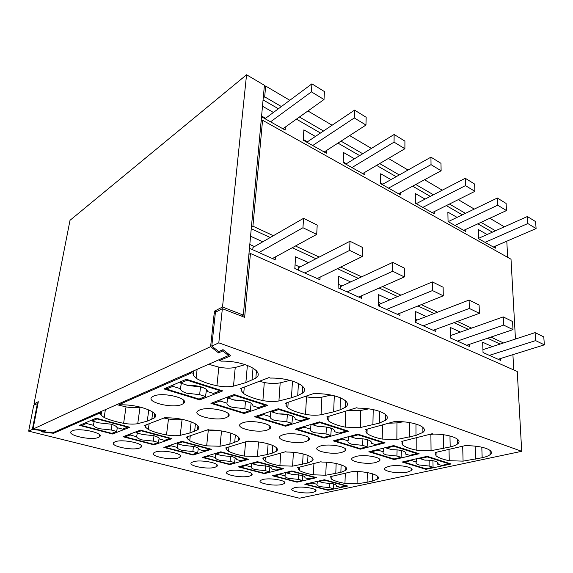 <?xml version="1.0" encoding="UTF-8"?>
<svg xmlns="http://www.w3.org/2000/svg" width="573" height="573" viewBox="0 0 573 573"><rect width="100%" height="100%" fill="white"/><g stroke="black" fill="none" stroke-linecap="round" stroke-linejoin="round"><path stroke-width="0.86" d="M495.301 246.154L495.401 248.166L478.713 238.791L478.362 229.529L487.107 234.529M492.372 232.172L477.875 223.807M462.332 214.846L446.317 205.607M430.33 196.389L412.632 186.175M396.179 176.685L376.597 165.389M359.651 155.62L337.963 143.107M320.493 133.029L296.427 119.148M278.406 108.755L263.071 99.91M273.414 112.466L262.491 106.227M261.524 116.763L285.146 130.035L285.375 127.013M507.671 257.356L506.797 241.197M390.972 179.614L380.708 173.755L380.529 183.625L400.742 194.978L400.756 192.592M434.291 211.609L434.32 213.851L415.396 203.214L415.382 193.552L425.087 199.103M465.742 229.422L465.806 231.542L448.057 221.565L447.864 212.11L457.068 217.368M315.408 136.453L303.876 129.863L303.203 140.184L326.417 153.227L326.56 150.455M364.922 172.258L364.851 174.822L343.22 162.668L343.628 152.576L354.494 158.778M265.586 118.282L261.589 116.033M273.371 235.704L252.922 226.177L251.404 227.101M252.922 226.177L262.556 120.244L261.102 121.318M262.785 241.799L250.566 236.219M254.469 246.583L249.807 244.485M249.456 248.302L275.198 259.791L275.42 256.912M500.143 344.058L487.559 338.228M468.27 329.289L453.974 322.671M434.184 313.495L417.946 305.975M397.626 296.563L379.204 288.026M358.333 278.363L337.425 268.673M315.981 258.738L292.244 247.744M270.198 237.53L251.253 228.749M513.737 369.936L512.914 354.658M500.609 358.497L500.702 360.424L483.039 352.538L482.645 342.224L492.286 346.629M389.855 299.844L378.495 294.651L378.287 305.796L399.961 315.465L399.975 313.18M435.817 329.332L435.845 331.481L415.647 322.463L415.626 311.612L426.355 316.518M469.287 344.402L469.351 346.429L450.478 338.013L450.263 327.434L460.42 332.075M308.403 262.635L295.582 256.783L294.816 268.544L319.963 279.767L320.099 277.131M361.506 295.833L361.434 298.275L338.12 287.868L338.586 276.422L350.64 281.93M483.44 349.523L482.91 349.286M382.8 184.205L380.544 182.937M416.865 203.365L415.396 202.541M448.809 221.336L448.043 220.906M307.429 141.81L303.246 139.461M346.4 163.735L343.248 161.958M381.124 303.525L378.352 302.279M417.567 319.906L415.64 319.039M299.908 267.011L295.052 264.826M451.596 335.205L450.414 334.675M342.009 285.934L338.271 284.258M208.658 364.278L218.836 367.128C224.774 368.339 230.246 368.453 235.238 367.472L245.273 364.614M116.742 404.66L126.046 406.894C131.375 407.861 136.037 407.983 140.034 407.267L140.507 407.174M197.749 427.608L198.724 427.924M207.011 430.036L220.519 430.817M228.777 415.747L228.118 415.583M305.108 396.473L306.498 396.781C311.812 397.841 316.948 397.963 321.897 397.161L331.072 395.076M276.308 449.955L277.131 450.149M347.868 410.447L360.739 410.469L368.733 408.864M238.268 439.19L239.185 439.448M247.565 441.224L255.128 441.625M270.263 428.196L269.718 428.024M312.077 459.983L312.822 460.133M427.967 434.792L433.725 434.076M388.451 423.239L396.982 422.888L403.07 421.821M259.361 381.296L264.289 382.506C269.904 383.631 275.198 383.752 280.176 382.864L290.002 380.365M154.517 415.103L155.426 415.454M163.978 418.004L168.491 418.97C173.555 419.873 178.096 420.002 182.099 419.35L180.209 435.344L189.914 432.973L197.499 429.879C204.303 425.388 185.222 417.638 166.693 417.839L165.382 417.466L144.095 425.66L145.334 425.997L145.678 427.351L148.343 429.492C153.077 431.763 159.122 433.575 166.485 434.936C171.599 435.817 176.176 435.953 180.209 435.344M184.22 402.547L183.51 402.404M345.77 469.351L346.457 469.466M503.488 342.962L490.911 337.096M471.615 328.107L457.311 321.439M437.514 312.213L421.27 304.643M400.942 295.167L382.499 286.572M361.62 276.838L340.684 267.082M319.218 257.076L295.446 245.996M515.456 339.044L511.009 259.218L262.556 120.244M495.502 230.776L481.005 222.36M465.455 213.342L449.44 204.045M433.446 194.77L415.74 184.499M399.281 174.944L379.684 163.577M362.723 153.736L341.007 141.137M323.523 130.995L299.428 117.014M281.379 106.542L264.683 96.851L263.243 97.962M504.347 226.822L489.843 218.27M474.294 209.095L458.264 199.64M442.263 190.2L424.529 179.743M408.04 170.023L388.408 158.442M371.411 148.414L349.645 135.572M332.104 125.229L307.923 110.969M289.809 100.282L265.664 86.043L264.239 87.16M264.683 96.851L265.664 86.043M53.747 432.336L53.576 433.288L41.07 431.791L43.405 430.738L32.36 429.413L28.65 431.14L299.435 498.231L521.709 451.309L218.807 342.847L222.345 308.697L244.642 317.327L250.444 253.481L248.904 254.362M250.444 253.481L517.261 371.497L521.709 451.309M193.452 370.96L193.316 375.229L196.102 378.259C201.374 381.425 208.321 383.924 216.938 385.744C222.94 386.925 228.455 387.054 233.498 386.13L245.874 382.614L255.845 378.13C265.535 371.619 244.105 360.56 221.142 361.14L219.617 360.618L219.738 359.407M100.798 411.665L100.468 413.706L101.049 415.174L104.143 417.481C109.371 419.909 115.861 421.85 123.618 423.297C128.997 424.228 133.695 424.364 137.721 423.698L147.261 421.112L154.123 418.082C161.565 413.298 140.5 404.524 120.96 404.81L119.549 404.409L191.747 372.815L191.883 371.648M191.747 372.815L193.187 373.281M119.549 404.409L119.714 403.356M53.576 433.288L99.136 413.341L99.301 412.324M99.136 413.341L100.468 413.706M43.405 430.738L43.469 430.373M37.997 403.406L33.735 405.226L28.65 431.14M32.36 429.413L37.431 403.335M294.608 487.695L292.216 488.654C288.556 491.233 305.388 494.22 312.944 492.386L315.508 491.39C319.29 488.848 302.121 485.768 294.608 487.695M220.025 446.26L229.859 444.082L238.11 440.938C244.342 436.733 226.965 429.872 209.374 430.001L208.149 429.65L186.146 437.178L187.307 437.5L187.443 438.753L189.727 440.744C194.018 442.865 199.662 444.562 206.667 445.844L220.025 446.26L221.515 430.968M187.392 436.755L187.307 437.5M333.658 411.851L340.047 409.867L345.54 407.188C353.383 401.637 336.036 393.379 315.83 393.694L314.534 393.25L285.139 403.306L286.378 403.707L285.991 405.34L287.825 407.904C291.965 410.605 297.867 412.746 305.538 414.329C310.903 415.361 316.081 415.497 321.073 414.745L333.658 411.851L334.303 395.793M286.428 402.862L286.378 403.707M139.576 448.022L140.908 447.341C146.316 443.896 122.421 438.646 115.137 441.769L113.977 442.385C108.777 445.923 132.213 450.994 139.576 448.022M228.956 470.891L227.023 471.751C222.818 474.688 241.849 478.348 249.427 476.134L251.526 475.225C255.887 472.353 236.484 468.571 228.956 470.891M305.746 441.59L308.568 440.293C314.355 436.368 292.431 431.555 282.919 434.771L280.347 435.989C274.754 440 296.191 444.634 305.746 441.59M242.78 422.774L240.574 423.877C234.493 428.203 257.606 433.467 267.19 430.065L269.654 428.876C275.95 424.657 252.313 419.185 242.78 422.774M279.896 465.727L292.588 466.15L307.594 463.034L312.02 461.122C317.234 457.455 302.616 452.025 286.722 452.04L285.648 451.732L262.592 458.121L263.616 458.4L263.401 459.489L265.048 461.222C268.579 463.077 273.529 464.581 279.896 465.727L280.734 453.093M263.659 457.827L263.616 458.4M285.54 426.226L254.605 416.736L278.356 408.707L309.656 418.72L285.54 426.226L285.598 425.359M214.918 467.303L216.773 466.458C221.457 463.399 200.729 459.195 193.244 461.759L191.561 462.547C187.042 465.67 207.376 469.738 214.918 467.303M345.211 427.136L360.288 427.558L379.369 423.103L385.6 420.231C392.655 415.117 376.891 407.94 357.889 408.155L356.685 407.747L326.811 416.908L327.957 417.287L327.369 418.784L328.816 421.155C332.483 423.655 337.948 425.646 345.211 427.136L345.763 411.099M327.992 416.55L327.957 417.287M228.548 451.302C232.445 453.279 237.723 454.876 244.392 456.087L257.413 456.509L267.34 454.504L272.268 453.128L276.215 451.331C281.909 447.406 266.008 441.31 249.298 441.375L248.152 441.045L225.561 447.979L226.65 448.272L226.6 449.447L228.548 451.302L228.956 446.933M226.715 447.62L226.65 448.272M340.856 472.36L345.734 470.354C350.511 466.938 337.01 462.082 321.883 462.053L320.873 461.766L297.437 467.668L298.404 467.933L298.046 468.943L299.421 470.569C302.63 472.31 307.278 473.721 313.359 474.809L325.743 475.239L340.856 472.36L341.121 464.81M298.433 467.418L298.404 467.933M433.267 434.076L432.228 433.718L401.78 441.382L402.783 441.711L401.859 442.993L402.669 445.028C405.555 447.191 410.275 448.924 416.822 450.235L431.046 450.679L450.177 446.954C453.687 446.131 456.194 445.085 457.691 443.831C463.421 439.512 450.156 434.005 433.267 434.076M402.783 441.131L402.783 441.711M282.052 484.479L284.387 483.526C288.448 480.819 270.227 477.416 262.692 479.529L260.522 480.439C256.604 483.189 274.474 486.491 282.052 484.479M297.015 482.187L316.561 477.638L291.858 470.97L272.526 475.791L297.015 482.187L297.043 481.642M394.181 459.56L419.135 453.752L393.644 445.593L368.826 451.782L394.181 459.56L394.188 458.952M360.302 449.168L333.264 440.866L357.831 434.133L385.063 442.85L360.302 449.168L360.317 448.487M264.325 473.649L238.411 466.88L257.392 461.673L283.578 468.735L264.325 473.649L264.368 473.04M341.859 452.376L345.025 451.001C350.332 447.348 329.919 443.108 320.472 445.987L317.557 447.298C312.414 451.015 332.369 455.112 341.859 452.376M193.029 455.026L211.466 449.289L181.892 441.31L163.849 447.406L193.029 455.026L193.115 454.253M155.369 452.068L153.944 452.777C149.102 456.101 170.89 460.642 178.368 457.949L179.965 457.182C184.993 453.931 162.782 449.239 155.369 452.068M365.896 431.304L366.999 433.496C370.258 435.824 375.329 437.679 382.22 439.076L396.86 439.505L415.991 435.437L422.895 432.414C429.249 427.716 414.831 421.442 396.931 421.585L395.814 421.198L365.595 429.571L366.663 429.922L365.896 431.304M366.677 429.27L366.663 429.922M229.723 464.61L248.603 459.302L220.806 451.803L202.248 457.433L229.723 464.61L229.78 463.929M324.168 438.08L348.656 431.197L319.49 421.864L295.274 429.213L324.168 438.08L324.203 437.314M244.162 413.527L210.95 403.342L234.099 394.546L267.784 405.326L244.162 413.527L244.248 412.539M154.051 444.849L171.95 438.624L140.428 430.122L123.009 436.741L154.051 444.849L154.166 443.968M225.941 417.738L228.011 416.671C234.873 412.152 209.267 405.899 199.769 409.924L197.957 410.891C191.339 415.547 216.379 421.542 225.941 417.738M467.174 445.73L466.2 445.4L435.623 452.434L436.554 452.742L435.509 453.923L436.053 455.822C438.61 457.834 443.008 459.46 449.246 460.699L463.077 461.143L482.172 457.727C486.011 456.896 488.697 455.836 490.23 454.539C495.401 450.579 483.139 445.715 467.174 445.73M436.554 452.219L436.554 452.742M297.716 395.606L302.408 393.193C311.125 387.169 291.915 377.636 270.392 378.073L268.988 377.593L240.252 388.652L241.577 389.081L241.434 390.865L243.711 393.644C248.381 396.566 254.77 398.872 262.892 400.57C268.558 401.673 273.901 401.802 278.922 400.978L291.435 397.784L297.716 395.606L298.44 383.394M241.434 390.865L241.577 389.081M145.449 425.137L145.334 425.997M98.334 437.471L99.394 436.891C105.203 433.245 79.411 427.343 72.313 430.81L71.424 431.311C65.852 435.079 91.15 440.766 98.334 437.471M153.571 396.122L152.167 396.917C144.976 401.931 172.229 408.785 181.691 404.524L183.367 403.607C190.83 398.758 162.968 391.595 153.571 396.122M199.726 399.897L222.704 390.901L186.354 379.269L163.978 388.924L199.726 399.897L199.855 398.736M112.573 434.012L129.82 427.265L96.149 418.183L79.482 425.367L112.573 434.012L112.731 432.987M375.759 462.504L379.233 461.072C384.118 457.677 365.022 453.916 355.675 456.509L352.438 457.884C347.704 461.329 366.362 464.968 375.759 462.504M331.223 476.45L331.201 476.915L330.292 476.664L354.021 471.207L354.974 471.479C369.392 471.543 381.912 475.898 377.535 479.085L372.228 481.155L367.1 482.251L367.314 472.589M331.201 476.915L330.721 477.868L331.853 479.386C334.768 481.026 339.137 482.359 344.96 483.39L357.043 483.813L367.1 482.251M407.632 472.03L411.4 470.548C415.891 467.396 397.977 464.051 388.738 466.386L385.206 467.812C380.844 471.013 398.364 474.251 407.632 472.03M327.949 490.266L347.732 486.047L324.382 479.744L304.772 484.214L327.949 490.266L327.964 489.772M426.011 469.33L451.094 463.972L427.179 456.323L402.189 462.017L426.011 469.33L426.011 468.778M219.617 360.618L230.69 355.769L223.019 349.637L218.736 351.571L211.795 346.106L215.419 312.242L222.345 308.697M218.807 342.847L211.795 346.106M246.555 74.769L222.517 307.021L243.332 315.107L264.411 85.298L246.555 74.769L70.013 220.311L33.986 403.951L35.462 404.345M33.986 403.951L38.319 401.716L33.005 429.113L210.606 346.658L214.424 311.182L216.179 311.855M243.332 315.107L241.376 316.06M222.517 307.021L214.424 311.182M210.606 346.658L218.528 352.875L222.79 350.955L228.548 355.539L52.673 432.808L43.283 431.684L45.632 430.631L33.005 429.113M43.283 431.684L43.534 430.38M228.548 355.539L228.684 354.164M215.262 313.718L214.245 312.844L215.312 313.252M222.79 350.955L222.918 349.68M218.528 352.875L218.664 351.514M478.691 238.289L527.361 216.53L535.597 221.601L536.092 228.57L493.339 247.006M527.361 216.53L527.826 223.542L536.092 228.57M527.826 223.542L485.059 242.35M448.186 221.636L497.321 198.029L506.102 203.436L506.489 210.556L463.715 230.36M497.321 198.029L497.679 205.198L506.489 210.556M497.679 205.198L454.912 225.418M416.242 203.687L465.255 178.282L474.637 184.062L474.902 191.339L432.192 212.655M465.255 178.282L465.484 185.609L474.902 191.339M465.484 185.609L422.81 207.383M382.177 184.556L430.939 157.152L440.988 163.341L441.117 170.775L398.579 193.767M430.939 157.152L431.025 164.637L441.117 170.775M431.025 164.637L388.566 188.145M345.791 164.107L394.138 134.49L404.925 141.13L404.896 148.736L362.666 173.59M394.138 134.49L394.059 142.147L404.896 148.736M394.059 142.147L351.944 167.567M306.827 142.219L354.572 110.123L366.176 117.272L365.961 125.05L324.196 151.981M354.572 110.123L354.3 117.952L365.961 125.05M354.3 117.952L312.7 145.521M264.998 118.718L311.913 83.859L324.44 91.573L324.01 99.523L282.897 128.775M311.913 83.859L311.418 91.859L324.01 99.523M311.418 91.859L270.535 121.827M535.612 340.606L544.35 344.846L543.784 336.917L535.082 332.619L535.612 340.606L489.363 355.36M498.123 359.271L544.35 344.846M482.932 349.688L535.082 332.619M503.646 325.092L513 329.633L512.556 321.503L503.237 316.905L503.646 325.092L457.383 341.085M466.737 345.261L513 329.633M450.435 335.613L503.237 316.905M469.344 308.46L479.4 313.331L479.092 304.986L469.079 300.044L469.344 308.46L423.182 325.829M433.195 330.299L479.4 313.331M415.977 322.613L415.969 320.515L469.079 300.044M432.465 290.561L443.28 295.811L443.137 287.238L432.364 281.923L432.465 290.561L386.539 309.477M397.275 314.269L443.28 295.811M379.505 306.34L379.548 304.184L432.364 281.923M392.684 271.265L404.366 276.931L404.402 268.121L392.777 262.384L392.684 271.265L347.174 291.908M358.719 297.058L404.366 276.931M340.362 288.871L340.448 286.658L392.777 262.384M349.652 250.394L362.301 256.532L362.559 247.464L349.974 241.254L349.652 250.394L304.772 272.984M317.213 278.542L362.301 256.532M298.232 270.069L298.375 267.799L349.974 241.254M302.959 227.739L316.704 234.407L317.206 225.082L303.547 218.334L302.959 227.739L258.96 252.543M272.419 258.552L316.704 234.407M252.757 249.778L252.972 247.443L303.547 218.334M433.059 467.267L425.932 468.793L404.266 462.139L411.371 460.52L416.356 462.067C415.411 463.106 416.242 464.066 418.834 464.939L429.134 466.042L433.059 467.267L432.952 460.706M416.356 462.067L416.55 458.744M418.584 458.278L420.983 458.93M411.371 460.52L411.4 459.918M429.198 460.241L429.134 466.042M437.536 462.296L437.743 464.137C438.689 463.113 437.901 462.167 435.387 461.294C432.486 460.456 428.984 460.076 424.88 460.155L419.894 458.586L427.265 456.91L427.257 456.344M419.866 457.985L419.894 458.586M404.266 462.139L404.266 461.544M427.265 456.91L448.996 463.851L448.988 463.299M448.996 463.851L441.611 465.434L437.679 464.194M386.259 454.876L396.939 456.029L401.121 457.333L394.023 458.987L370.975 451.904L378.022 450.149L383.33 451.796C382.506 452.914 383.48 453.938 386.252 454.876M383.33 451.796L383.609 448.093M385.235 447.692L388.616 448.716M401.687 450.629L400.133 450.285M378.022 450.149L378.065 449.476M397.089 449.869L396.939 456.029M393.809 446.224L416.979 453.63L409.623 455.342L405.44 454.024C406.379 452.914 405.462 451.882 402.704 450.915C399.625 450.02 395.993 449.626 391.803 449.726L386.489 448.043L393.809 446.224L393.816 445.644M386.474 447.384L386.489 448.043M370.975 451.904L370.982 451.245M401.121 457.333L401.415 450.693M416.979 453.63L416.979 453.057M367.1 446.754L360.066 448.552L335.477 440.995L342.461 439.09L348.119 440.852C347.431 442.055 348.577 443.151 351.543 444.147L362.637 445.364L367.1 446.754L367.508 439.928L365.13 439.176M348.119 440.852L348.506 436.69M349.766 436.347L354.143 437.844M367.845 439.842C364.571 438.889 360.789 438.474 356.513 438.589L350.834 436.798L358.089 434.814L382.836 442.721L375.537 444.591L371.068 443.18C371.877 441.984 370.803 440.873 367.845 439.842L367.508 439.928M342.461 439.09L342.511 438.331M362.902 438.832L362.637 445.364M350.826 436.053L350.834 436.798M335.477 440.995L335.506 440.257M358.089 434.814L358.104 434.219M382.836 442.721L382.843 442.141M330.786 435.459L323.838 437.414L297.566 429.342L304.442 427.265L310.502 429.148C309.972 430.452 311.297 431.634 314.477 432.694L326.023 433.976L330.786 435.459L331.323 428.446L327.692 427.293M310.502 429.148L311.017 424.435M311.948 424.156L312.7 424.657M313.23 424.937L317.342 426.233M319.877 426.649L325.342 426.928M304.442 427.265L304.514 426.412M326.409 427.071L326.023 433.976M319.849 422.602L346.35 431.068L339.13 433.102L334.353 431.598C335.012 430.309 333.758 429.113 330.578 428.002C327.083 426.985 323.151 426.548 318.781 426.684L312.7 424.765L319.849 422.602L319.877 421.993M312.708 423.927L312.7 424.765M297.566 429.342L297.609 428.504M346.35 431.068L346.371 430.466M291.944 423.375L285.103 425.51L256.969 416.865L263.709 414.594L270.205 416.614C269.854 418.025 271.394 419.3 274.811 420.439L286.844 421.792L291.944 423.375L292.631 416.163L287.574 414.551M270.205 416.614L270.914 411.221M273.572 412.424L277.977 413.813M278.499 413.921L287.274 414.501M263.709 414.594L263.816 413.62M287.374 414.515L286.844 421.792M278.836 409.502L307.271 418.584L300.159 420.811L295.038 419.192C295.532 417.796 294.064 416.507 290.64 415.318C286.901 414.229 282.797 413.763 278.335 413.928L271.81 411.865L278.836 409.502L278.879 408.871M271.846 410.905L271.81 411.865M256.969 416.865L257.041 415.905M307.271 418.584L307.307 417.968M250.301 410.426L243.611 412.761L213.4 403.478L219.96 400.993L226.951 403.163C226.808 404.696 228.584 406.071 232.273 407.296L244.821 408.721L250.301 410.426L251.139 403.177M226.951 403.163L227.911 396.896M231.034 399.001L233.197 399.825L245.516 401.2L244.821 408.721M250.351 402.74L245.516 401.2M219.96 400.993L220.111 399.861M234.715 395.413L265.32 405.183L258.344 407.618L252.843 405.885C253.137 404.366 251.432 402.969 247.737 401.694C243.733 400.52 239.442 400.026 234.887 400.219L227.861 398.006L234.715 395.413L234.772 394.761M227.932 396.888L227.861 398.006M213.4 403.478L213.514 402.368M265.32 405.183L265.363 404.552M205.535 396.502L199.039 399.059L166.514 389.067L172.86 386.338L180.388 388.68C180.495 390.349 182.536 391.839 186.519 393.164L199.64 394.668L205.535 396.502L206.495 389.533M180.388 388.68L181.34 383.33M185.294 384.576L187.65 385.464L200.521 386.918L199.64 394.668M204.382 388.143L200.521 386.918M172.86 386.338L173.06 385.006M187.127 380.214L220.154 390.757L213.364 393.429L207.433 391.56C207.498 389.905 205.528 388.394 201.524 387.011C197.219 385.751 192.736 385.228 188.073 385.45L180.495 383.058L187.127 380.214L187.206 379.541M180.617 381.747L180.495 383.058M166.514 389.067L166.679 387.756M220.154 390.757L220.218 390.106M333.321 488.626L327.684 489.836L306.612 484.321L312.206 483.053L317.041 484.328C316.59 485.166 317.643 485.947 320.185 486.67L329.489 487.616L333.321 488.626L333.672 483.927M317.041 484.328L317.356 481.349M312.206 483.053L312.249 482.509M329.726 483.139L329.489 487.616M324.662 480.224L345.877 485.94L340.061 487.179L336.222 486.155C336.759 485.331 335.757 484.543 333.214 483.798L323.745 482.824L318.889 481.535L324.662 480.224L324.683 479.823M318.896 480.998L318.889 481.535M306.612 484.321L306.641 483.791M345.877 485.94L345.891 485.546M302.25 480.425L296.685 481.728L274.417 475.905L279.925 474.53L285.046 475.884C284.709 476.779 285.891 477.603 288.591 478.369L298.204 479.357L302.25 480.425L302.673 475.654M285.046 475.884L285.447 472.575M279.925 474.53L279.989 473.935M298.519 474.68L298.204 479.357M292.216 471.479L314.663 477.524L308.911 478.87L304.85 477.789C305.287 476.901 304.148 476.063 301.448 475.275L291.657 474.265L286.521 472.897L292.216 471.479L292.237 471.078M286.536 472.302L286.521 472.897M274.417 475.905L274.46 475.311M314.663 477.524L314.684 477.13M269.403 471.751L263.924 473.155L240.352 466.995L245.76 465.512L251.182 466.945C250.974 467.897 252.299 468.786 255.171 469.595L265.113 470.626L269.403 471.751L269.897 466.959M251.182 466.945L251.69 463.242M245.76 465.512L245.838 464.846M265.514 465.749L265.113 470.626M257.829 462.218L281.622 468.628L275.957 470.075L271.659 468.929C271.967 467.983 270.685 467.088 267.813 466.257L257.678 465.197L252.235 463.743L257.829 462.218L257.864 461.802M252.27 463.077L252.235 463.743M240.352 466.995L240.409 466.329M281.622 468.628L281.651 468.22M234.608 462.569L229.236 464.087L204.246 457.548L209.532 455.95L215.283 457.469C215.219 458.493 216.709 459.431 219.76 460.291L230.06 461.372L234.608 462.569L235.174 457.82M215.283 457.469L215.899 453.508M209.532 455.95L209.632 455.198M230.554 456.316L230.06 461.372M221.336 452.384L246.598 459.188L241.04 460.756L236.477 459.539C236.649 458.522 235.202 457.576 232.144 456.688L221.644 455.578L215.863 454.038L221.336 452.384L221.371 451.961M215.914 453.286L215.863 454.038M204.246 457.548L204.325 456.803M246.598 459.188L246.634 458.772M197.685 452.828L192.449 454.461L165.912 447.527L171.048 445.794L177.164 447.413C177.258 448.509 178.934 449.511 182.185 450.428L192.865 451.553L197.685 452.828L198.322 448.229M177.164 447.413L177.78 443.874M171.048 445.794L171.177 444.935M193.459 446.324L192.865 451.553M182.522 441.926L209.396 449.168L203.967 450.865L199.125 449.569C199.132 448.48 197.513 447.463 194.247 446.525L183.353 445.364L177.2 443.724L182.522 441.926L182.579 441.497M177.279 442.865L177.2 443.724M165.912 447.527L166.02 446.675M209.396 449.168L209.439 448.738M142.233 439.935L153.32 441.117L158.449 442.471L153.371 444.247L125.136 436.862L130.092 434.986L136.603 436.705C136.883 437.887 138.759 438.961 142.226 439.935M136.603 436.705L137.312 433.073M130.092 434.986L130.257 433.983M154.022 435.731L153.32 441.117M141.18 430.789L169.816 438.503L164.544 440.343L159.387 438.968C159.222 437.793 157.396 436.705 153.908 435.702L142.584 434.484L136.037 432.737L141.18 430.789L141.237 430.344M136.145 431.748L136.037 432.737M125.136 436.862L125.279 435.881M158.449 442.471L159.115 438.23M169.816 438.503L169.873 438.066M116.67 431.44L111.778 433.367L81.674 425.495L86.416 423.454L93.37 425.295C93.857 426.563 95.956 427.716 99.666 428.754L111.198 430.001L116.67 431.44L117.322 427.745M93.37 425.295L94.18 421.563M86.416 423.454L86.638 422.287M112.022 424.486L111.198 430.001M97.03 418.899L127.621 427.136L122.536 429.134L117.035 427.666C116.67 426.405 114.621 425.238 110.89 424.156L99.1 422.881L92.11 421.012L97.03 418.899L97.109 418.44M92.267 419.859L92.11 421.012M81.674 425.495L81.867 424.342M127.621 427.136L127.686 426.684M253.037 368.045L252.013 380.221M245.874 382.614L247.378 365.352M235.238 367.472L233.498 386.13M218.836 367.128L216.938 385.744M197.112 369.349L196.102 378.259M193.832 370.795L193.316 375.229M152.776 412.073L151.802 419.336M147.261 421.112L148.787 409.888M140.034 407.267L137.721 423.698M126.046 406.894L123.618 423.297M105.382 409.652L104.143 417.481M101.672 411.285L101.049 415.174M230.876 433.116L229.859 444.082M208.286 430.287L206.667 445.844M190.286 435.759L189.727 440.744M187.679 436.655L187.443 438.753M235.374 434.936L234.686 442.585M340.491 397.798L340.047 409.867M321.897 397.161L321.073 414.745M306.498 396.781L305.538 414.329M288.183 402.267L287.825 407.904M293.412 452.369L292.588 466.15M265.335 457.361L265.048 461.222M263.444 458.93L263.401 459.489M307.995 455.385L307.594 463.034M302.58 464.309L303.153 453.909M360.739 410.469L360.288 427.558M329.024 416.234L328.816 421.155M379.562 411.314L379.369 423.103M372.901 424.915L373.209 409.609M245.602 441.826L244.392 456.087M226.772 447.606L226.6 449.447M272.812 445.436L272.268 453.128M267.34 454.504L268.121 443.796M258.545 441.962L257.413 456.509M335.778 473.542L336.158 463.5M326.302 462.218L325.743 475.239M313.918 463.514L313.359 474.809M299.615 467.117L299.421 470.569M449.963 435.96L450.177 446.954M443.631 448.473L443.409 434.735M430.889 434.499L431.046 450.679M416.793 437.607L416.822 450.235M402.683 441.819L402.669 445.028M367.1 429.156L366.999 433.496M415.962 424.02L415.991 435.437M409.473 437.099L409.487 422.573M396.982 422.888L396.86 439.505M382.435 424.901L382.22 439.076M481.8 447.191L482.172 457.727M475.611 459.123L475.196 446.166M462.69 446.202L463.077 461.143M449.031 449.347L449.246 460.699M436.017 453.264L436.053 455.822M291.435 397.784L292.481 381.059M280.176 382.864L278.922 400.978M264.289 382.506L262.892 400.57M244.284 387.097L243.711 393.644M189.914 432.973L191.181 421.828M195.45 423.834L194.612 431.347M168.491 418.97L166.485 434.936M149.123 423.726L148.343 429.492M146.008 424.922L145.678 427.351M372.371 473.756L372.228 481.155M357.38 471.543L357.043 483.813M345.297 473.212L344.96 483.39M331.975 476.278L331.853 479.386M256.453 370.781L255.845 378.13M154.689 413.842L154.123 418.082M315.573 490.015L315.508 491.39M238.447 437.149L238.11 440.938M345.755 400.993L345.54 407.188M141.159 445.508L140.908 447.341M251.654 473.663L251.533 475.225M308.704 437.715L308.568 440.293M269.854 426.097L269.654 428.876M312.185 457.82L312.02 461.122M216.938 464.803L216.78 466.458M385.679 414.601L385.6 420.231M276.458 447.785L276.215 451.331M345.841 467.303L345.734 470.354M457.583 439.24L457.691 443.831M284.48 482.058L284.394 483.519M345.104 448.63L345.025 451.001M180.173 455.428L179.965 457.182M422.867 427.329L422.895 432.414M228.298 413.692L228.011 416.671M490.073 450.407L490.23 454.539M302.795 386.417L302.408 393.193M197.943 425.854L197.499 429.879M99.695 434.979L99.394 436.891M183.74 400.434L183.367 403.607M379.269 458.894L379.233 461.072M377.586 476.263L377.535 479.085M411.4 468.556L411.4 470.548M437.629 462.368L437.743 464.137"/></g></svg>
